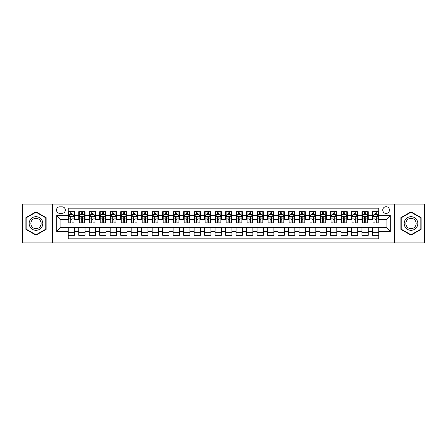 <?xml version="1.0" encoding="UTF-8"?>
<svg xmlns="http://www.w3.org/2000/svg" width="447" height="447" viewBox="0 0 447 447"><rect width="100%" height="100%" fill="white"/><g stroke="black" fill="none" stroke-linecap="round" stroke-linejoin="round"><path stroke-width="0.67" d="M386.096 206.715A3.358 3.358 0 0 0 382.744 210.073A3.358 3.358 0 0 0 386.096 213.431A3.358 3.358 0 0 0 389.454 210.073A3.358 3.358 0 0 0 386.096 206.715M394.489 242.905L424.65 242.905L424.65 204.095L394.489 204.095L394.489 242.905L52.511 242.905L52.511 204.095L22.35 204.095L22.35 242.905L52.511 242.905M378.754 211.699L372.463 211.699L372.463 215.527L368.267 215.527L368.267 219.723L372.463 219.723L372.463 215.527M368.267 215.527L368.267 211.699L361.969 211.699L361.969 215.527L357.773 215.527L357.773 219.723L361.969 219.723L361.969 215.527M357.773 215.527L357.773 211.699L351.482 211.699L351.482 215.527L347.285 215.527L347.285 219.723L351.482 219.723L351.482 215.527M347.285 215.527L347.285 211.699L340.988 211.699L340.988 215.527L336.792 215.527L336.792 219.723L340.988 219.723L340.988 215.527M336.792 215.527L336.792 211.699L330.501 211.699L330.501 215.527L326.304 215.527L326.304 219.723L330.501 219.723L330.501 215.527M326.304 215.527L326.304 211.699L320.007 211.699L320.007 215.527L315.817 215.527L315.817 219.723L320.007 219.723L320.007 215.527M315.817 215.527L315.817 211.699L309.52 211.699L309.52 215.527L305.323 215.527L305.323 219.723L309.52 219.723L309.52 215.527M305.323 215.527L305.323 211.699L299.032 211.699L299.032 215.527L294.836 215.527L294.836 219.723L299.032 219.723L299.032 215.527M294.836 215.527L294.836 211.699L288.538 211.699L288.538 215.527L284.342 215.527L284.342 219.723L288.538 219.723L288.538 215.527M284.342 215.527L284.342 211.699L278.051 211.699L278.051 215.527L273.855 215.527L273.855 219.723L278.051 219.723L278.051 215.527M273.855 215.527L273.855 211.699L267.557 211.699L267.557 215.527L263.361 215.527L263.361 219.723L267.557 219.723L267.557 215.527M263.361 215.527L263.361 211.699L257.07 211.699L257.07 215.527L252.873 215.527L252.873 219.723L257.07 219.723L257.07 215.527M252.873 215.527L252.873 211.699L246.576 211.699L246.576 215.527L242.38 215.527L242.38 219.723L246.576 219.723L246.576 215.527M242.38 215.527L242.38 211.699L236.089 211.699L236.089 215.527L231.892 215.527L231.892 219.723L236.089 219.723L236.089 215.527M231.892 215.527L231.892 211.699L225.595 211.699L225.595 215.527L221.405 215.527L221.405 219.723L225.595 219.723L225.595 215.527M221.405 215.527L221.405 211.699L215.108 211.699L215.108 215.527L210.911 215.527L210.911 219.723L215.108 219.723L215.108 215.527M210.911 215.527L210.911 211.699L204.62 211.699L204.62 215.527L200.424 215.527L200.424 219.723L204.62 219.723L204.62 215.527M200.424 215.527L200.424 211.699L194.127 211.699L194.127 215.527L189.93 215.527L189.93 219.723L194.127 219.723L194.127 215.527M189.93 215.527L189.93 211.699L183.639 211.699L183.639 215.527L179.443 215.527L179.443 219.723L183.639 219.723L183.639 215.527M179.443 215.527L179.443 211.699L173.145 211.699L173.145 215.527L168.949 215.527L168.949 219.723L173.145 219.723L173.145 215.527M168.949 215.527L168.949 211.699L162.658 211.699L162.658 215.527L158.462 215.527L158.462 219.723L162.658 219.723L162.658 215.527M158.462 215.527L158.462 211.699L152.164 211.699L152.164 215.527L147.968 215.527L147.968 219.723L152.164 219.723L152.164 215.527M147.968 215.527L147.968 211.699L141.677 211.699L141.677 215.527L137.48 215.527L137.48 219.723L141.677 219.723L141.677 215.527M137.48 215.527L137.48 211.699L131.183 211.699L131.183 215.527L126.993 215.527L126.993 219.723L131.183 219.723L131.183 215.527M126.993 215.527L126.993 211.699L120.696 211.699L120.696 215.527L116.499 215.527L116.499 219.723L120.696 219.723L120.696 215.527M116.499 215.527L116.499 211.699L110.208 211.699L110.208 215.527L106.012 215.527L106.012 219.723L110.208 219.723L110.208 215.527M106.012 215.527L106.012 211.699L99.715 211.699L99.715 215.527L95.518 215.527L95.518 219.723L99.715 219.723L99.715 215.527M95.518 215.527L95.518 211.699L89.227 211.699L89.227 215.527L85.031 215.527L85.031 219.723L89.227 219.723L89.227 215.527M85.031 215.527L85.031 211.699L78.733 211.699L78.733 219.723L74.537 219.723L74.537 211.699L68.246 211.699M68.246 235.301L74.537 235.301L74.537 227.277L78.733 227.277L78.733 235.301L85.031 235.301L85.031 227.277L89.227 227.277L89.227 231.473L85.031 231.473M89.227 231.473L89.227 235.301L95.518 235.301L95.518 227.277L99.715 227.277L99.715 231.473L95.518 231.473M99.715 231.473L99.715 235.301L106.012 235.301L106.012 227.277L110.208 227.277L110.208 231.473L106.012 231.473M110.208 231.473L110.208 235.301L116.499 235.301L116.499 227.277L120.696 227.277L120.696 231.473L116.499 231.473M120.696 231.473L120.696 235.301L126.993 235.301L126.993 227.277L131.183 227.277L131.183 231.473L126.993 231.473M131.183 231.473L131.183 235.301L137.48 235.301L137.48 227.277L141.677 227.277L141.677 231.473L137.48 231.473M141.677 231.473L141.677 235.301L147.968 235.301L147.968 227.277L152.164 227.277L152.164 231.473L147.968 231.473M152.164 231.473L152.164 235.301L158.462 235.301L158.462 227.277L162.658 227.277L162.658 231.473L158.462 231.473M162.658 231.473L162.658 235.301L168.949 235.301L168.949 227.277L173.145 227.277L173.145 231.473L168.949 231.473M173.145 231.473L173.145 235.301L179.443 235.301L179.443 227.277L183.639 227.277L183.639 231.473L179.443 231.473M183.639 231.473L183.639 235.301L189.93 235.301L189.93 227.277L194.127 227.277L194.127 231.473L189.93 231.473M194.127 231.473L194.127 235.301L200.424 235.301L200.424 227.277L204.62 227.277L204.62 231.473L200.424 231.473M204.62 231.473L204.62 235.301L210.911 235.301L210.911 227.277L215.108 227.277L215.108 231.473L210.911 231.473M215.108 231.473L215.108 235.301L221.405 235.301L221.405 227.277L225.595 227.277L225.595 231.473L221.405 231.473M225.595 231.473L225.595 235.301L231.892 235.301L231.892 227.277L236.089 227.277L236.089 231.473L231.892 231.473M236.089 231.473L236.089 235.301L242.38 235.301L242.38 227.277L246.576 227.277L246.576 231.473L242.38 231.473M246.576 231.473L246.576 235.301L252.873 235.301L252.873 227.277L257.07 227.277L257.07 231.473L252.873 231.473M257.07 231.473L257.07 235.301L263.361 235.301L263.361 227.277L267.557 227.277L267.557 231.473L263.361 231.473M267.557 231.473L267.557 235.301L273.855 235.301L273.855 227.277L278.051 227.277L278.051 231.473L273.855 231.473M278.051 231.473L278.051 235.301L284.342 235.301L284.342 227.277L288.538 227.277L288.538 231.473L284.342 231.473M288.538 231.473L288.538 235.301L294.836 235.301L294.836 227.277L299.032 227.277L299.032 231.473L294.836 231.473M299.032 231.473L299.032 235.301L305.323 235.301L305.323 227.277L309.52 227.277L309.52 231.473L305.323 231.473M309.52 231.473L309.52 235.301L315.817 235.301L315.817 227.277L320.007 227.277L320.007 231.473L315.817 231.473M320.007 231.473L320.007 235.301L326.304 235.301L326.304 227.277L330.501 227.277L330.501 231.473L326.304 231.473M330.501 231.473L330.501 235.301L336.792 235.301L336.792 227.277L340.988 227.277L340.988 231.473L336.792 231.473M340.988 231.473L340.988 235.301L347.285 235.301L347.285 227.277L351.482 227.277L351.482 231.473L347.285 231.473M351.482 231.473L351.482 235.301L357.773 235.301L357.773 227.277L361.969 227.277L361.969 231.473L357.773 231.473M361.969 231.473L361.969 235.301L368.267 235.301L368.267 227.277L372.463 227.277L372.463 231.473L368.267 231.473M59.747 213.325L62.055 213.325A3.252 3.252 0 0 0 65.307 210.073A3.252 3.252 0 0 0 62.055 206.821L59.747 206.821A3.252 3.252 0 0 0 56.495 210.073A3.252 3.252 0 0 0 59.747 213.325M394.489 204.095L52.511 204.095M378.754 215.527L378.754 208.185L68.246 208.185L68.246 219.723L60.904 219.723L60.904 227.277L68.246 227.277L68.246 238.815L378.754 238.815L378.754 227.277L386.096 227.277L386.096 219.723L378.754 219.723L378.754 215.527L390.292 215.527L390.292 231.473L378.754 231.473M68.246 231.473L56.708 231.473L56.708 215.527L68.246 215.527M372.463 231.473L372.463 235.301L378.754 235.301M68.246 214.32L68.771 214.32M70.76 214.32L72.023 214.32M74.012 214.32L74.537 214.32M68.246 219.617L68.771 219.617M70.76 219.617L72.023 219.617M74.012 219.617L74.537 219.617M68.246 227.383L74.537 227.383M68.246 232.68L74.537 232.68M78.733 219.617L79.259 219.617M81.253 219.617L82.511 219.617M84.505 219.617L85.031 219.617M78.733 214.32L79.259 214.32M81.253 214.32L82.511 214.32M84.505 214.32L85.031 214.32M78.733 227.383L85.031 227.383M78.733 232.68L85.031 232.68M89.227 227.383L95.518 227.383M89.227 232.68L95.518 232.68M89.227 214.32L89.752 214.32M91.741 214.32L93.004 214.32M94.993 214.32L95.518 214.32M89.227 219.617L89.752 219.617M91.741 219.617L93.004 219.617M94.993 219.617L95.518 219.617M99.715 227.383L106.012 227.383M99.715 232.68L106.012 232.68M99.715 214.32L100.24 214.32M102.234 214.32L103.492 214.32M105.486 214.32L106.012 214.32M99.715 219.617L100.24 219.617M102.234 219.617L103.492 219.617M105.486 219.617L106.012 219.617M110.208 227.383L116.499 227.383M110.208 232.68L116.499 232.68M110.208 214.32L110.727 214.32M112.722 214.32L113.979 214.32M115.974 214.32L116.499 214.32M110.208 219.617L110.727 219.617M112.722 219.617L113.979 219.617M115.974 219.617L116.499 219.617M120.696 227.383L126.993 227.383M120.696 232.68L126.993 232.68M120.696 214.32L121.221 214.32M123.216 214.32L124.473 214.32M126.467 214.32L126.993 214.32M120.696 219.617L121.221 219.617M123.216 219.617L124.473 219.617M126.467 219.617L126.993 219.617M131.183 227.383L137.48 227.383M131.183 232.68L137.48 232.68M131.183 214.32L131.709 214.32M133.703 214.32L134.96 214.32M136.955 214.32L137.48 214.32M131.183 219.617L131.709 219.617M133.703 219.617L134.96 219.617M136.955 219.617L137.48 219.617M141.677 227.383L147.968 227.383M141.677 232.68L147.968 232.68M141.677 214.32L142.202 214.32M144.197 214.32L145.454 214.32M147.449 214.32L147.968 214.32M141.677 219.617L142.202 219.617M144.197 219.617L145.454 219.617M147.449 219.617L147.968 219.617M152.164 227.383L158.462 227.383M152.164 232.68L158.462 232.68M152.164 214.32L152.69 214.32M154.684 214.32L155.942 214.32M157.936 214.32L158.462 214.32M152.164 219.617L152.69 219.617M154.684 219.617L155.942 219.617M157.936 219.617L158.462 219.617M162.658 227.383L168.949 227.383M162.658 232.68L168.949 232.68M162.658 214.32L163.183 214.32M165.172 214.32L166.435 214.32M168.424 214.32L168.949 214.32M162.658 219.617L163.183 219.617M165.172 219.617L166.435 219.617M168.424 219.617L168.949 219.617M173.145 227.383L179.443 227.383M173.145 232.68L179.443 232.68M173.145 214.32L173.671 214.32M175.665 214.32L176.923 214.32M178.917 214.32L179.443 214.32M173.145 219.617L173.671 219.617M175.665 219.617L176.923 219.617M178.917 219.617L179.443 219.617M183.639 227.383L189.93 227.383M183.639 232.68L189.93 232.68M183.639 214.32L184.164 214.32M186.153 214.32L187.416 214.32M189.405 214.32L189.93 214.32M183.639 219.617L184.164 219.617M186.153 219.617L187.416 219.617M189.405 219.617L189.93 219.617M194.127 227.383L200.424 227.383M194.127 232.68L200.424 232.68M194.127 214.32L194.652 214.32M196.646 214.32L197.904 214.32M199.898 214.32L200.424 214.32M194.127 219.617L194.652 219.617M196.646 219.617L197.904 219.617M199.898 219.617L200.424 219.617M204.62 227.383L210.911 227.383M204.62 232.68L210.911 232.68M204.62 214.32L205.139 214.32M207.134 214.32L208.391 214.32M210.386 214.32L210.911 214.32M204.62 219.617L205.139 219.617M207.134 219.617L208.391 219.617M210.386 219.617L210.911 219.617M215.108 227.383L221.405 227.383M215.108 232.68L221.405 232.68M215.108 214.32L215.633 214.32M217.628 214.32L218.885 214.32M220.879 214.32L221.405 214.32M215.108 219.617L215.633 219.617M217.628 219.617L218.885 219.617M220.879 219.617L221.405 219.617M225.595 227.383L231.892 227.383M225.595 232.68L231.892 232.68M225.595 214.32L226.121 214.32M228.115 214.32L229.372 214.32M231.367 214.32L231.892 214.32M225.595 219.617L226.121 219.617M228.115 219.617L229.372 219.617M231.367 219.617L231.892 219.617M236.089 227.383L242.38 227.383M236.089 232.68L242.38 232.68M236.089 214.32L236.614 214.32M238.609 214.32L239.866 214.32M241.861 214.32L242.38 214.32M236.089 219.617L236.614 219.617M238.609 219.617L239.866 219.617M241.861 219.617L242.38 219.617M246.576 227.383L252.873 227.383M246.576 232.68L252.873 232.68M246.576 214.32L247.102 214.32M249.096 214.32L250.354 214.32M252.348 214.32L252.873 214.32M246.576 219.617L247.102 219.617M249.096 219.617L250.354 219.617M252.348 219.617L252.873 219.617M257.07 227.383L263.361 227.383M257.07 232.68L263.361 232.68M257.07 214.32L257.595 214.32M259.584 214.32L260.847 214.32M262.836 214.32L263.361 214.32M257.07 219.617L257.595 219.617M259.584 219.617L260.847 219.617M262.836 219.617L263.361 219.617M267.557 227.383L273.855 227.383M267.557 232.68L273.855 232.68M267.557 214.32L268.083 214.32M270.077 214.32L271.335 214.32M273.329 214.32L273.855 214.32M267.557 219.617L268.083 219.617M270.077 219.617L271.335 219.617M273.329 219.617L273.855 219.617M278.051 227.383L284.342 227.383M278.051 232.68L284.342 232.68M278.051 214.32L278.576 214.32M280.565 214.32L281.828 214.32M283.817 214.32L284.342 214.32M278.051 219.617L278.576 219.617M280.565 219.617L281.828 219.617M283.817 219.617L284.342 219.617M288.538 227.383L294.836 227.383M288.538 232.68L294.836 232.68M288.538 214.32L289.064 214.32M291.058 214.32L292.316 214.32M294.31 214.32L294.836 214.32M288.538 219.617L289.064 219.617M291.058 219.617L292.316 219.617M294.31 219.617L294.836 219.617M299.032 227.383L305.323 227.383M299.032 232.68L305.323 232.68M299.032 214.32L299.551 214.32M301.546 214.32L302.803 214.32M304.798 214.32L305.323 214.32M299.032 219.617L299.551 219.617M301.546 219.617L302.803 219.617M304.798 219.617L305.323 219.617M309.52 227.383L315.817 227.383M309.52 232.68L315.817 232.68M309.52 214.32L310.045 214.32M312.04 214.32L313.297 214.32M315.291 214.32L315.817 214.32M309.52 219.617L310.045 219.617M312.04 219.617L313.297 219.617M315.291 219.617L315.817 219.617M320.007 227.383L326.304 227.383M320.007 232.68L326.304 232.68M320.007 214.32L320.533 214.32M322.527 214.32L323.784 214.32M325.779 214.32L326.304 214.32M320.007 219.617L320.533 219.617M322.527 219.617L323.784 219.617M325.779 219.617L326.304 219.617M330.501 227.383L336.792 227.383M330.501 232.68L336.792 232.68M330.501 214.32L331.026 214.32M333.021 214.32L334.278 214.32M336.273 214.32L336.792 214.32M330.501 219.617L331.026 219.617M333.021 219.617L334.278 219.617M336.273 219.617L336.792 219.617M340.988 227.383L347.285 227.383M340.988 232.68L347.285 232.68M340.988 214.32L341.514 214.32M343.508 214.32L344.766 214.32M346.76 214.32L347.285 214.32M340.988 219.617L341.514 219.617M343.508 219.617L344.766 219.617M346.76 219.617L347.285 219.617M351.482 227.383L357.773 227.383M351.482 232.68L357.773 232.68M351.482 214.32L352.007 214.32M353.996 214.32L355.259 214.32M357.248 214.32L357.773 214.32M351.482 219.617L352.007 219.617M353.996 219.617L355.259 219.617M357.248 219.617L357.773 219.617M361.969 227.383L368.267 227.383M361.969 232.68L368.267 232.68M361.969 214.32L362.495 214.32M364.489 214.32L365.747 214.32M367.741 214.32L368.267 214.32M361.969 219.617L362.495 219.617M364.489 219.617L365.747 219.617M367.741 219.617L368.267 219.617M372.463 227.383L378.754 227.383M372.463 232.68L378.754 232.68M372.463 214.32L372.988 214.32M374.977 214.32L376.24 214.32M378.229 214.32L378.754 214.32M372.463 219.617L372.988 219.617M374.977 219.617L376.24 219.617M378.229 219.617L378.754 219.617M60.904 219.723L56.708 215.527M60.904 227.277L56.708 231.473M390.292 215.527L386.096 219.723M390.292 231.473L386.096 227.277M35.989 235.189L46.108 229.345L46.108 217.655L35.989 211.811L25.865 217.655L25.865 229.345L35.989 235.189M421.135 217.655L411.011 211.811L400.892 217.655L400.892 229.345L411.011 235.189L421.135 229.345L421.135 217.655M72.023 213.063L70.76 213.063M74.012 222.014L72.023 222.014L72.023 222.869L74.012 222.869L74.012 216.471L72.967 214.376L69.816 214.376L68.771 216.471L68.771 222.869L70.76 222.869L70.76 222.014L68.771 222.014M68.771 216.471L68.771 211.699M74.012 216.471L74.012 211.699M70.76 214.376L70.76 211.699M72.023 211.699L72.023 214.376M72.023 222.014L72.023 217.259C71.604 216.449 71.185 216.449 70.76 217.259L70.76 222.014M35.989 216.683A6.817 6.817 0 0 0 29.167 223.5A6.817 6.817 0 0 0 35.989 230.317A6.817 6.817 0 0 0 42.806 223.5A6.817 6.817 0 0 0 35.989 216.683M35.989 218.337A5.163 5.163 0 0 0 30.826 223.5A5.163 5.163 0 0 0 35.989 228.663A5.163 5.163 0 0 0 41.152 223.5A5.163 5.163 0 0 0 35.989 218.337M45.795 229.16L35.989 234.826L26.177 229.16L26.177 217.84L35.989 212.174L45.795 217.84L45.795 229.16M405.105 220.092A6.817 6.817 0 0 0 407.603 229.406A6.817 6.817 0 0 0 416.917 226.908A6.817 6.817 0 0 0 414.419 217.594A6.817 6.817 0 0 0 405.105 220.092M406.541 220.919A5.163 5.163 0 0 0 408.429 227.97A5.163 5.163 0 0 0 415.481 226.081A5.163 5.163 0 0 0 413.592 219.03A5.163 5.163 0 0 0 406.541 220.919M420.823 217.84L420.823 229.16L411.011 234.826L401.205 229.16L401.205 217.84L411.011 212.174L420.823 217.84M82.511 213.063L81.253 213.063M84.505 222.014L82.511 222.014L82.511 222.869L84.505 222.869L84.505 216.471L83.455 214.376L80.309 214.376L79.259 216.471L79.259 222.869L81.253 222.869L81.253 222.014L79.259 222.014M79.259 216.471L79.259 211.699M84.505 216.471L84.505 211.699M81.253 214.376L81.253 211.699M82.511 211.699L82.511 214.376M82.511 222.014L82.511 217.259C82.092 216.449 81.672 216.449 81.253 217.259L81.253 222.014M93.004 213.063L91.741 213.063M94.993 222.014L93.004 222.014L93.004 222.869L94.993 222.869L94.993 216.471L93.948 214.376L90.797 214.376L89.752 216.471L89.752 222.869L91.741 222.869L91.741 222.014L89.752 222.014M89.752 216.471L89.752 211.699M94.993 216.471L94.993 211.699M91.741 214.376L91.741 211.699M93.004 211.699L93.004 214.376M93.004 222.014L93.004 217.259C92.585 216.449 92.16 216.449 91.741 217.259L91.741 222.014M103.492 213.063L102.234 213.063M105.486 222.014L103.492 222.014L103.492 222.869L105.486 222.869L105.486 216.471L104.436 214.376L101.29 214.376L100.24 216.471L100.24 222.869L102.234 222.869L102.234 222.014L100.24 222.014M100.24 216.471L100.24 211.699M105.486 216.471L105.486 211.699M102.234 214.376L102.234 211.699M103.492 211.699L103.492 214.376M103.492 222.014L103.492 217.259C103.073 216.449 102.654 216.449 102.234 217.259L102.234 222.014M113.979 213.063L112.722 213.063M115.974 222.014L113.979 222.014L113.979 222.869L115.974 222.869L115.974 216.471L114.924 214.376L111.778 214.376L110.727 216.471L110.727 222.869L112.722 222.869L112.722 222.014L110.727 222.014M110.727 216.471L110.727 211.699M115.974 216.471L115.974 211.699M112.722 214.376L112.722 211.699M113.979 211.699L113.979 214.376M113.979 222.014L113.979 217.259C113.56 216.449 113.141 216.449 112.722 217.259L112.722 222.014M124.473 213.063L123.216 213.063M126.467 222.014L124.473 222.014L124.473 222.869L126.467 222.869L126.467 216.471L125.417 214.376L122.271 214.376L121.221 216.471L121.221 222.869L123.216 222.869L123.216 222.014L121.221 222.014M121.221 216.471L121.221 211.699M126.467 216.471L126.467 211.699M123.216 214.376L123.216 211.699M124.473 211.699L124.473 214.376M124.473 222.014L124.473 217.259C124.054 216.449 123.635 216.449 123.216 217.259L123.216 222.014M134.96 213.063L133.703 213.063M136.955 222.014L134.96 222.014L134.96 222.869L136.955 222.869L136.955 216.471L135.905 214.376L132.759 214.376L131.709 216.471L131.709 222.869L133.703 222.869L133.703 222.014L131.709 222.014M131.709 216.471L131.709 211.699M136.955 216.471L136.955 211.699M133.703 214.376L133.703 211.699M134.96 211.699L134.96 214.376M134.96 222.014L134.96 217.259C134.541 216.449 134.122 216.449 133.703 217.259L133.703 222.014M145.454 213.063L144.197 213.063M147.449 222.014L145.454 222.014L145.454 222.869L147.449 222.869L147.449 216.471L146.398 214.376L143.252 214.376L142.202 216.471L142.202 222.869L144.197 222.869L144.197 222.014L142.202 222.014M142.202 216.471L142.202 211.699M147.449 216.471L147.449 211.699M144.197 214.376L144.197 211.699M145.454 211.699L145.454 214.376M145.454 222.014L145.454 217.259C145.035 216.449 144.616 216.449 144.197 217.259L144.197 222.014M155.942 213.063L154.684 213.063M157.936 222.014L155.942 222.014L155.942 222.869L157.936 222.869L157.936 216.471L156.886 214.376L153.74 214.376L152.69 216.471L152.69 222.869L154.684 222.869L154.684 222.014L152.69 222.014M152.69 216.471L152.69 211.699M157.936 216.471L157.936 211.699M154.684 214.376L154.684 211.699M155.942 211.699L155.942 214.376M155.942 222.014L155.942 217.259C155.522 216.449 155.103 216.449 154.684 217.259L154.684 222.014M166.435 213.063L165.172 213.063M168.424 222.014L166.435 222.014L166.435 222.869L168.424 222.869L168.424 216.471L167.379 214.376L164.228 214.376L163.183 216.471L163.183 222.869L165.172 222.869L165.172 222.014L163.183 222.014M163.183 216.471L163.183 211.699M168.424 216.471L168.424 211.699M165.172 214.376L165.172 211.699M166.435 211.699L166.435 214.376M166.435 222.014L166.435 217.259C166.016 216.449 165.597 216.449 165.172 217.259L165.172 222.014M176.923 213.063L175.665 213.063M178.917 222.014L176.923 222.014L176.923 222.869L178.917 222.869L178.917 216.471L177.867 214.376L174.721 214.376L173.671 216.471L173.671 222.869L175.665 222.869L175.665 222.014L173.671 222.014M173.671 216.471L173.671 211.699M178.917 216.471L178.917 211.699M175.665 214.376L175.665 211.699M176.923 211.699L176.923 214.376M176.923 222.014L176.923 217.259C176.504 216.449 176.084 216.449 175.665 217.259L175.665 222.014M187.416 213.063L186.153 213.063M189.405 222.014L187.416 222.014L187.416 222.869L189.405 222.869L189.405 216.471L188.36 214.376L185.209 214.376L184.164 216.471L184.164 222.869L186.153 222.869L186.153 222.014L184.164 222.014M184.164 216.471L184.164 211.699M189.405 216.471L189.405 211.699M186.153 214.376L186.153 211.699M187.416 211.699L187.416 214.376M187.416 222.014L187.416 217.259C186.997 216.449 186.572 216.449 186.153 217.259L186.153 222.014M197.904 213.063L196.646 213.063M199.898 222.014L197.904 222.014L197.904 222.869L199.898 222.869L199.898 216.471L198.848 214.376L195.702 214.376L194.652 216.471L194.652 222.869L196.646 222.869L196.646 222.014L194.652 222.014M194.652 216.471L194.652 211.699M199.898 216.471L199.898 211.699M196.646 214.376L196.646 211.699M197.904 211.699L197.904 214.376M197.904 222.014L197.904 217.259C197.485 216.449 197.066 216.449 196.646 217.259L196.646 222.014M208.391 213.063L207.134 213.063M210.386 222.014L208.391 222.014L208.391 222.869L210.386 222.869L210.386 216.471L209.336 214.376L206.19 214.376L205.139 216.471L205.139 222.869L207.134 222.869L207.134 222.014L205.139 222.014M205.139 216.471L205.139 211.699M210.386 216.471L210.386 211.699M207.134 214.376L207.134 211.699M208.391 211.699L208.391 214.376M208.391 222.014L208.391 217.259C207.972 216.449 207.553 216.449 207.134 217.259L207.134 222.014M218.885 213.063L217.628 213.063M220.879 222.014L218.885 222.014L218.885 222.869L220.879 222.869L220.879 216.471L219.829 214.376L216.683 214.376L215.633 216.471L215.633 222.869L217.628 222.869L217.628 222.014L215.633 222.014M215.633 216.471L215.633 211.699M220.879 216.471L220.879 211.699M217.628 214.376L217.628 211.699M218.885 211.699L218.885 214.376M218.885 222.014L218.885 217.259C218.466 216.449 218.047 216.449 217.628 217.259L217.628 222.014M229.372 213.063L228.115 213.063M231.367 222.014L229.372 222.014L229.372 222.869L231.367 222.869L231.367 216.471L230.317 214.376L227.171 214.376L226.121 216.471L226.121 222.869L228.115 222.869L228.115 222.014L226.121 222.014M226.121 216.471L226.121 211.699M231.367 216.471L231.367 211.699M228.115 214.376L228.115 211.699M229.372 211.699L229.372 214.376M229.372 222.014L229.372 217.259C228.953 216.449 228.534 216.449 228.115 217.259L228.115 222.014M239.866 213.063L238.609 213.063M241.861 222.014L239.866 222.014L239.866 222.869L241.861 222.869L241.861 216.471L240.81 214.376L237.664 214.376L236.614 216.471L236.614 222.869L238.609 222.869L238.609 222.014L236.614 222.014M236.614 216.471L236.614 211.699M241.861 216.471L241.861 211.699M238.609 214.376L238.609 211.699M239.866 211.699L239.866 214.376M239.866 222.014L239.866 217.259C239.447 216.449 239.028 216.449 238.609 217.259L238.609 222.014M250.354 213.063L249.096 213.063M252.348 222.014L250.354 222.014L250.354 222.869L252.348 222.869L252.348 216.471L251.298 214.376L248.152 214.376L247.102 216.471L247.102 222.869L249.096 222.869L249.096 222.014L247.102 222.014M247.102 216.471L247.102 211.699M252.348 216.471L252.348 211.699M249.096 214.376L249.096 211.699M250.354 211.699L250.354 214.376M250.354 222.014L250.354 217.259C249.934 216.449 249.515 216.449 249.096 217.259L249.096 222.014M260.847 213.063L259.584 213.063M262.836 222.014L260.847 222.014L260.847 222.869L262.836 222.869L262.836 216.471L261.791 214.376L258.64 214.376L257.595 216.471L257.595 222.869L259.584 222.869L259.584 222.014L257.595 222.014M257.595 216.471L257.595 211.699M262.836 216.471L262.836 211.699M259.584 214.376L259.584 211.699M260.847 211.699L260.847 214.376M260.847 222.014L260.847 217.259C260.428 216.449 260.009 216.449 259.584 217.259L259.584 222.014M271.335 213.063L270.077 213.063M273.329 222.014L271.335 222.014L271.335 222.869L273.329 222.869L273.329 216.471L272.279 214.376L269.133 214.376L268.083 216.471L268.083 222.869L270.077 222.869L270.077 222.014L268.083 222.014M268.083 216.471L268.083 211.699M273.329 216.471L273.329 211.699M270.077 214.376L270.077 211.699M271.335 211.699L271.335 214.376M271.335 222.014L271.335 217.259C270.916 216.449 270.496 216.449 270.077 217.259L270.077 222.014M281.828 213.063L280.565 213.063M283.817 222.014L281.828 222.014L281.828 222.869L283.817 222.869L283.817 216.471L282.772 214.376L279.621 214.376L278.576 216.471L278.576 222.869L280.565 222.869L280.565 222.014L278.576 222.014M278.576 216.471L278.576 211.699M283.817 216.471L283.817 211.699M280.565 214.376L280.565 211.699M281.828 211.699L281.828 214.376M281.828 222.014L281.828 217.259C281.409 216.449 280.984 216.449 280.565 217.259L280.565 222.014M292.316 213.063L291.058 213.063M294.31 222.014L292.316 222.014L292.316 222.869L294.31 222.869L294.31 216.471L293.26 214.376L290.114 214.376L289.064 216.471L289.064 222.869L291.058 222.869L291.058 222.014L289.064 222.014M289.064 216.471L289.064 211.699M294.31 216.471L294.31 211.699M291.058 214.376L291.058 211.699M292.316 211.699L292.316 214.376M292.316 222.014L292.316 217.259C291.897 216.449 291.478 216.449 291.058 217.259L291.058 222.014M302.803 213.063L301.546 213.063M304.798 222.014L302.803 222.014L302.803 222.869L304.798 222.869L304.798 216.471L303.748 214.376L300.602 214.376L299.551 216.471L299.551 222.869L301.546 222.869L301.546 222.014L299.551 222.014M299.551 216.471L299.551 211.699M304.798 216.471L304.798 211.699M301.546 214.376L301.546 211.699M302.803 211.699L302.803 214.376M302.803 222.014L302.803 217.259C302.384 216.449 301.965 216.449 301.546 217.259L301.546 222.014M313.297 213.063L312.04 213.063M315.291 222.014L313.297 222.014L313.297 222.869L315.291 222.869L315.291 216.471L314.241 214.376L311.095 214.376L310.045 216.471L310.045 222.869L312.04 222.869L312.04 222.014L310.045 222.014M310.045 216.471L310.045 211.699M315.291 216.471L315.291 211.699M312.04 214.376L312.04 211.699M313.297 211.699L313.297 214.376M313.297 222.014L313.297 217.259C312.878 216.449 312.459 216.449 312.04 217.259L312.04 222.014M323.784 213.063L322.527 213.063M325.779 222.014L323.784 222.014L323.784 222.869L325.779 222.869L325.779 216.471L324.729 214.376L321.583 214.376L320.533 216.471L320.533 222.869L322.527 222.869L322.527 222.014L320.533 222.014M320.533 216.471L320.533 211.699M325.779 216.471L325.779 211.699M322.527 214.376L322.527 211.699M323.784 211.699L323.784 214.376M323.784 222.014L323.784 217.259C323.365 216.449 322.946 216.449 322.527 217.259L322.527 222.014M334.278 213.063L333.021 213.063M336.273 222.014L334.278 222.014L334.278 222.869L336.273 222.869L336.273 216.471L335.222 214.376L332.076 214.376L331.026 216.471L331.026 222.869L333.021 222.869L333.021 222.014L331.026 222.014M331.026 216.471L331.026 211.699M336.273 216.471L336.273 211.699M333.021 214.376L333.021 211.699M334.278 211.699L334.278 214.376M334.278 222.014L334.278 217.259C333.859 216.449 333.44 216.449 333.021 217.259L333.021 222.014M344.766 213.063L343.508 213.063M346.76 222.014L344.766 222.014L344.766 222.869L346.76 222.869L346.76 216.471L345.71 214.376L342.564 214.376L341.514 216.471L341.514 222.869L343.508 222.869L343.508 222.014L341.514 222.014M341.514 216.471L341.514 211.699M346.76 216.471L346.76 211.699M343.508 214.376L343.508 211.699M344.766 211.699L344.766 214.376M344.766 222.014L344.766 217.259C344.346 216.449 343.927 216.449 343.508 217.259L343.508 222.014M355.259 213.063L353.996 213.063M357.248 222.014L355.259 222.014L355.259 222.869L357.248 222.869L357.248 216.471L356.203 214.376L353.052 214.376L352.007 216.471L352.007 222.869L353.996 222.869L353.996 222.014L352.007 222.014M352.007 216.471L352.007 211.699M357.248 216.471L357.248 211.699M353.996 214.376L353.996 211.699M355.259 211.699L355.259 214.376M355.259 222.014L355.259 217.259C354.84 216.449 354.421 216.449 353.996 217.259L353.996 222.014M365.747 213.063L364.489 213.063M367.741 222.014L365.747 222.014L365.747 222.869L367.741 222.869L367.741 216.471L366.691 214.376L363.545 214.376L362.495 216.471L362.495 222.869L364.489 222.869L364.489 222.014L362.495 222.014M362.495 216.471L362.495 211.699M367.741 216.471L367.741 211.699M364.489 214.376L364.489 211.699M365.747 211.699L365.747 214.376M365.747 222.014L365.747 217.259C365.328 216.449 364.908 216.449 364.489 217.259L364.489 222.014M376.24 213.063L374.977 213.063M378.229 222.014L376.24 222.014L376.24 222.869L378.229 222.869L378.229 216.471L377.184 214.376L374.033 214.376L372.988 216.471L372.988 222.869L374.977 222.869L374.977 222.014L372.988 222.014M372.988 216.471L372.988 211.699M378.229 216.471L378.229 211.699M374.977 214.376L374.977 211.699M376.24 211.699L376.24 214.376M376.24 222.014L376.24 217.259C375.821 216.449 375.396 216.449 374.977 217.259L374.977 222.014M78.733 231.473L74.537 231.473M78.733 215.527L74.537 215.527M73.99 216.421L68.793 216.421M68.771 214.951L69.531 214.951M73.252 214.951L74.012 214.951M70.76 218.901L68.771 218.901M74.012 218.901L72.023 218.901M72.023 213.727L70.76 213.727M84.477 216.421L79.287 216.421M79.259 214.951L80.019 214.951M83.745 214.951L84.505 214.951M81.253 218.901L79.259 218.901M84.505 218.901L82.511 218.901M82.511 213.727L81.253 213.727M94.971 216.421L89.774 216.421M89.752 214.951L90.512 214.951M94.233 214.951L94.993 214.951M91.741 218.901L89.752 218.901M94.993 218.901L93.004 218.901M93.004 213.727L91.741 213.727M105.458 216.421L100.268 216.421M100.24 214.951L101 214.951M104.727 214.951L105.486 214.951M102.234 218.901L100.24 218.901M105.486 218.901L103.492 218.901M103.492 213.727L102.234 213.727M115.946 216.421L110.755 216.421M110.727 214.951L111.493 214.951M115.214 214.951L115.974 214.951M112.722 218.901L110.727 218.901M115.974 218.901L113.979 218.901M113.979 213.727L112.722 213.727M126.44 216.421L121.249 216.421M121.221 214.951L121.981 214.951M125.708 214.951L126.467 214.951M123.216 218.901L121.221 218.901M126.467 218.901L124.473 218.901M124.473 213.727L123.216 213.727M136.927 216.421L131.736 216.421M131.709 214.951L132.468 214.951M136.195 214.951L136.955 214.951M133.703 218.901L131.709 218.901M136.955 218.901L134.96 218.901M134.96 213.727L133.703 213.727M147.421 216.421L142.224 216.421M142.202 214.951L142.962 214.951M146.683 214.951L147.449 214.951M144.197 218.901L142.202 218.901M147.449 218.901L145.454 218.901M145.454 213.727L144.197 213.727M157.908 216.421L152.718 216.421M152.69 214.951L153.45 214.951M157.176 214.951L157.936 214.951M154.684 218.901L152.69 218.901M157.936 218.901L155.942 218.901M155.942 213.727L154.684 213.727M168.402 216.421L163.205 216.421M163.183 214.951L163.943 214.951M167.664 214.951L168.424 214.951M165.172 218.901L163.183 218.901M168.424 218.901L166.435 218.901M166.435 213.727L165.172 213.727M178.889 216.421L173.699 216.421M173.671 214.951L174.431 214.951M178.157 214.951L178.917 214.951M175.665 218.901L173.671 218.901M178.917 218.901L176.923 218.901M176.923 213.727L175.665 213.727M189.383 216.421L184.186 216.421M184.164 214.951L184.924 214.951M188.645 214.951L189.405 214.951M186.153 218.901L184.164 218.901M189.405 218.901L187.416 218.901M187.416 213.727L186.153 213.727M199.87 216.421L194.68 216.421M194.652 214.951L195.412 214.951M199.138 214.951L199.898 214.951M196.646 218.901L194.652 218.901M199.898 218.901L197.904 218.901M197.904 213.727L196.646 213.727M210.364 216.421L205.167 216.421M205.139 214.951L205.905 214.951M209.626 214.951L210.386 214.951M207.134 218.901L205.139 218.901M210.386 218.901L208.391 218.901M208.391 213.727L207.134 213.727M220.852 216.421L215.661 216.421M215.633 214.951L216.393 214.951M220.12 214.951L220.879 214.951M217.628 218.901L215.633 218.901M220.879 218.901L218.885 218.901M218.885 213.727L217.628 213.727M231.339 216.421L226.148 216.421M226.121 214.951L226.88 214.951M230.607 214.951L231.367 214.951M228.115 218.901L226.121 218.901M231.367 218.901L229.372 218.901M229.372 213.727L228.115 213.727M241.833 216.421L236.636 216.421M236.614 214.951L237.374 214.951M241.095 214.951L241.861 214.951M238.609 218.901L236.614 218.901M241.861 218.901L239.866 218.901M239.866 213.727L238.609 213.727M252.32 216.421L247.13 216.421M247.102 214.951L247.862 214.951M251.588 214.951L252.348 214.951M249.096 218.901L247.102 218.901M252.348 218.901L250.354 218.901M250.354 213.727L249.096 213.727M262.814 216.421L257.617 216.421M257.595 214.951L258.355 214.951M262.076 214.951L262.836 214.951M259.584 218.901L257.595 218.901M262.836 218.901L260.847 218.901M260.847 213.727L259.584 213.727M273.301 216.421L268.111 216.421M268.083 214.951L268.843 214.951M272.569 214.951L273.329 214.951M270.077 218.901L268.083 218.901M273.329 218.901L271.335 218.901M271.335 213.727L270.077 213.727M283.795 216.421L278.598 216.421M278.576 214.951L279.336 214.951M283.057 214.951L283.817 214.951M280.565 218.901L278.576 218.901M283.817 218.901L281.828 218.901M281.828 213.727L280.565 213.727M294.282 216.421L289.092 216.421M289.064 214.951L289.824 214.951M293.55 214.951L294.31 214.951M291.058 218.901L289.064 218.901M294.31 218.901L292.316 218.901M292.316 213.727L291.058 213.727M304.776 216.421L299.579 216.421M299.551 214.951L300.317 214.951M304.038 214.951L304.798 214.951M301.546 218.901L299.551 218.901M304.798 218.901L302.803 218.901M302.803 213.727L301.546 213.727M315.264 216.421L310.073 216.421M310.045 214.951L310.805 214.951M314.532 214.951L315.291 214.951M312.04 218.901L310.045 218.901M315.291 218.901L313.297 218.901M313.297 213.727L312.04 213.727M325.751 216.421L320.56 216.421M320.533 214.951L321.292 214.951M325.019 214.951L325.779 214.951M322.527 218.901L320.533 218.901M325.779 218.901L323.784 218.901M323.784 213.727L322.527 213.727M336.245 216.421L331.054 216.421M331.026 214.951L331.786 214.951M335.507 214.951L336.273 214.951M333.021 218.901L331.026 218.901M336.273 218.901L334.278 218.901M334.278 213.727L333.021 213.727M346.732 216.421L341.542 216.421M341.514 214.951L342.273 214.951M346 214.951L346.76 214.951M343.508 218.901L341.514 218.901M346.76 218.901L344.766 218.901M344.766 213.727L343.508 213.727M357.226 216.421L352.029 216.421M352.007 214.951L352.767 214.951M356.488 214.951L357.248 214.951M353.996 218.901L352.007 218.901M357.248 218.901L355.259 218.901M355.259 213.727L353.996 213.727M367.713 216.421L362.523 216.421M362.495 214.951L363.255 214.951M366.981 214.951L367.741 214.951M364.489 218.901L362.495 218.901M367.741 218.901L365.747 218.901M365.747 213.727L364.489 213.727M378.207 216.421L373.01 216.421M372.988 214.951L373.748 214.951M377.469 214.951L378.229 214.951M374.977 218.901L372.988 218.901M378.229 218.901L376.24 218.901M376.24 213.727L374.977 213.727"/></g></svg>

